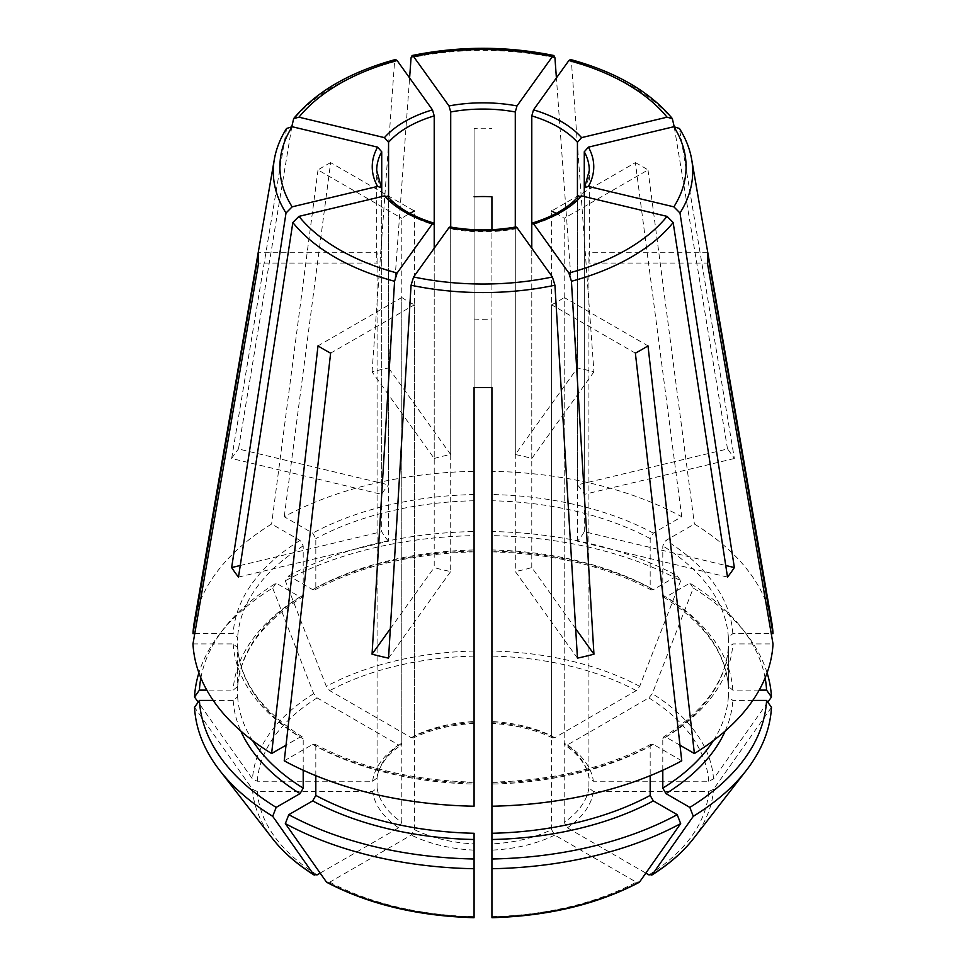 <?xml version="1.0" encoding="UTF-8"?>
<svg xmlns="http://www.w3.org/2000/svg" width="966" height="966" viewBox="0 0 966 966"><rect width="100%" height="100%" fill="white"/><g stroke="black" fill="none" stroke-linecap="round" stroke-linejoin="round"><path stroke-width="0.72" stroke-dasharray="4.83 3.62" d="M200.88 677.903A283.714 163.809 0 0 1 224.003 628.395A283.714 163.809 0 0 1 276.167 583.138L300.04 596.928L302.286 597.073L303.203 595.104L303.203 545.899L300.04 540.429L271.615 524.019A290.15 167.516 0 0 0 194.287 622.128M303.203 595.104A245.509 141.748 0 0 0 237.648 686.464L237.648 686.657C240.16 652.968 261.726 623.118 302.334 597.109M194.758 633.624L233.18 633.624L237.648 637.258L237.648 686.464L233.18 690.11L206.809 690.11M276.167 583.138L272.702 588.065A288.605 166.623 0 0 0 219.536 634.155A288.605 166.623 0 0 0 198.911 672.819M377.042 778.016L372.598 781.228L257.33 781.228L252.488 778.958A975777.007 796722.422 -0 0 1 198.175 702.185M272.702 588.065A975776.934 563367.783 -120 0 0 313.696 693.648L317.114 697.899L398.62 744.955L400.926 745.076L401.796 743.144L401.796 218.304A106.296 61.365 0 0 1 409.813 213.389M759.191 690.11L732.82 690.11L728.352 686.464L728.352 637.258L732.82 633.624L771.242 633.624M765.12 677.903A283.714 163.809 0 0 0 741.997 628.395A283.714 163.809 0 0 0 689.833 583.138L665.96 596.928L663.714 597.073L662.797 595.104L662.797 545.899L665.96 540.429L694.385 524.019A290.15 167.516 0 0 1 771.713 622.128M663.666 597.109C704.274 623.118 725.84 652.968 728.352 686.657L728.352 686.464A245.509 141.748 0 0 0 662.797 595.104M767.089 672.819A288.605 166.623 0 0 0 746.464 634.155A288.605 166.623 0 0 0 693.298 588.065A975776.995 563367.819 -60 0 1 652.304 693.648L648.886 697.899L567.38 744.955L565.074 745.076L564.204 743.144L564.204 218.304A106.296 61.365 0 0 0 556.187 213.389M689.833 583.138L693.298 588.065M767.825 702.185A975777.007 796722.422 0 0 1 713.512 778.958L708.67 781.228L593.402 781.228L588.922 777.582L588.922 252.742A106.296 61.365 0 0 1 589.296 257.898A106.296 61.365 0 0 1 588.922 263.054L707.414 263.054M588.958 778.016L588.922 777.582A106.296 61.365 180 0 0 564.204 743.144M286.588 128.478L231.647 458.5L381.727 494.387A106.296 61.365 180 0 1 388.561 484.872L388.561 198.585L387.861 196.798M192.983 643.924L233.18 643.924L237.648 647.57L237.648 696.776L233.18 700.422L213.208 700.422M303.203 770.252L303.203 738.942L302.286 736.961L300.04 737.118L286.021 745.209M302.334 736.937C261.726 710.928 240.16 681.078 237.648 647.377L237.648 647.57A245.509 141.748 0 0 0 303.203 738.942M320.169 873.107L398.62 827.814L401.796 822.332A106.296 61.365 180 0 1 377.078 787.894L372.598 791.54L257.33 791.54L252.488 789.258A975776.946 796722.362 0 0 1 194.528 707.341M653.33 589.634A249.977 144.32 0 0 0 491.923 551.043L491.923 531.542A283.714 163.809 0 0 1 677.202 575.857L653.33 589.634L651.169 589.828L650.178 587.811L650.178 538.605L653.33 533.147L681.755 516.738A290.15 167.516 0 0 0 491.923 471.336L491.923 229.691M650.178 587.811A245.509 141.748 0 0 0 491.923 549.968L491.923 471.336M677.202 575.857L680.668 580.771A288.605 166.623 0 0 0 491.923 535.635L491.923 196.75M491.923 531.542L491.923 535.635M680.668 580.771A975776.995 563367.819 -60 0 1 639.685 686.355L636.256 690.618L554.75 737.674L552.624 737.891L551.586 735.851L551.586 211.011L635.374 162.638L681.755 516.738M554.75 737.674A110.764 63.949 180 0 0 491.923 722.653L491.923 721.59A106.296 61.365 180 0 1 551.586 735.851M315.822 775.686L315.822 746.223A245.509 141.748 0 0 0 474.077 784.066L474.077 806.212L474.077 784.066M284.245 760.81L312.67 744.4L314.831 744.206L315.822 746.223M329.744 882.163A225.851 130.386 0 0 0 474.077 916.674L474.077 843.898A106.296 61.365 180 0 1 414.414 829.625L411.25 835.095L329.744 882.163L326.315 881.849M288.798 575.857A283.714 163.809 0 0 1 474.077 531.542L474.077 471.336A290.15 167.516 0 0 0 284.245 516.738L312.67 533.147L315.822 538.605L315.822 587.811L314.831 589.828L312.67 589.634L288.798 575.857L285.332 580.771A975776.934 563367.783 -120 0 0 326.315 686.355L329.744 690.618L411.25 737.674L413.376 737.891L414.414 735.851L414.414 211.011L330.626 162.638L284.245 516.738M312.67 589.634A249.977 144.32 0 0 1 474.077 551.043L474.077 549.968A245.509 141.748 0 0 0 315.822 587.811M474.077 531.542L474.077 535.635A288.605 166.623 0 0 0 285.332 580.771M474.077 535.635L474.077 128.333A224.595 129.661 0 0 1 491.923 128.333M411.25 737.674A110.764 63.949 180 0 1 474.077 722.653L474.077 721.59A106.296 61.365 180 0 0 414.414 735.851M681.755 760.81L653.33 744.4A249.977 144.32 0 0 1 491.923 783.003L491.923 784.066A245.509 141.748 0 0 0 650.178 746.223L650.178 775.686M653.33 744.4L651.169 744.206L650.178 746.223M491.923 916.674A225.851 130.386 0 0 0 636.256 882.163L554.75 835.095L551.586 829.625A106.296 61.365 180 0 1 491.923 843.898L491.923 917.193M636.256 882.163L639.685 881.849M752.792 700.422L732.82 700.422L728.352 696.776L728.352 647.389C725.84 681.078 704.274 710.928 663.666 736.937M662.797 770.252L662.797 738.942A245.509 141.748 0 0 0 728.352 647.57L732.82 643.924L773.017 643.924M679.979 745.209L665.96 737.118L663.714 736.961L662.797 738.942M771.472 707.341A975777.007 796722.422 0 0 1 713.512 789.258L708.67 791.54L593.402 791.54L588.922 787.894L588.922 263.054M588.922 787.894A106.296 61.365 180 0 1 564.204 822.332L567.38 827.814L645.831 873.107M291.804 126.643L238.481 448.973L388.561 484.872M231.647 458.5A268.512 155.019 180 0 1 238.481 448.973M727.519 577.088L577.439 541.189A106.296 61.365 180 0 0 584.273 531.674L725.744 565.496M584.273 531.674L584.273 196.581M577.439 541.189L577.439 198.585L578.139 196.798M401.796 743.144A106.296 61.365 180 0 0 377.078 777.582L377.078 252.742L258.586 252.742M377.078 252.742A106.296 61.365 0 0 0 376.704 257.898A106.296 61.365 0 0 0 377.078 263.054L258.586 263.054M707.414 252.742L588.922 252.742M238.481 577.088L388.561 541.189L388.561 198.585A106.296 61.365 180 0 0 401.796 210.02A106.296 61.365 180 0 0 434.217 224.945L434.217 458.5L372.055 371.862A268.512 155.019 180 0 1 388.549 367.913L409.596 77.944M388.561 541.189A106.296 61.365 180 0 1 381.727 531.674L381.727 196.581M240.256 565.496L381.727 531.674M734.353 458.5L584.273 494.387A106.296 61.365 180 0 0 577.439 484.872L727.519 448.973A268.512 155.019 180 0 1 734.353 458.5L679.412 128.478M727.519 448.973L674.196 126.643M577.439 484.872L577.439 197.499M584.273 494.387L584.273 189.07A106.296 61.365 180 0 0 589.296 170.427L589.296 257.898M414.414 829.625L414.414 304.785L330.626 353.158M401.796 822.332L401.796 297.492L318.007 345.864M401.796 297.492A106.296 61.365 0 0 0 414.414 304.785M635.374 162.638A224.595 129.661 0 0 1 646.616 169.074A224.595 129.661 0 0 1 647.993 169.931L564.204 218.304M647.993 169.931L694.385 524.019M448.997 227.638L450.711 228.894L450.711 571.498A106.296 61.365 180 0 1 434.217 567.549L434.217 248.238M388.549 658.148L450.711 571.498M390.324 628.733L434.217 567.549M593.945 371.862L531.783 458.5A106.296 61.365 180 0 0 515.289 454.563L577.451 367.913A268.512 155.019 180 0 1 593.945 371.862L571.425 61.703L570.459 59.542M577.451 367.913L556.404 77.944M515.289 454.563L515.289 227.952M531.783 458.5L531.783 224.945A106.296 61.365 180 0 0 577.439 198.585M474.077 843.898L474.077 833.272M474.077 806.212L474.077 387.463M474.077 319.046A106.296 61.365 0 0 0 491.923 319.046L491.923 387.463M474.077 471.336L474.077 128.333M577.451 658.148L515.289 571.498L515.289 228.894A106.296 61.365 180 0 1 450.711 228.894M517.003 227.638L515.289 228.894M575.676 628.733L531.783 567.549A106.296 61.365 180 0 1 515.289 571.498M434.217 458.5A106.296 61.365 180 0 1 450.711 454.563L388.549 367.913M372.055 371.862L394.575 61.703L395.541 59.542M450.711 454.563L450.711 227.952M564.204 822.332L564.204 297.492L647.993 345.864M531.783 567.549L531.783 248.238M551.586 829.625L551.586 304.785L635.374 353.158M330.626 162.638A224.595 129.661 0 0 0 318.007 169.931L401.796 218.304M551.586 304.785A106.296 61.365 0 0 0 564.204 297.492M491.923 843.898L491.923 319.046M377.078 787.894L377.078 263.054M381.727 494.387L381.727 189.07A106.296 61.365 180 0 1 376.704 170.427L376.704 257.898M318.007 169.931L271.615 524.019M300.04 596.928A249.977 144.32 0 0 0 233.18 690.11M303.203 545.899A245.509 141.748 0 0 0 237.648 637.258M300.04 540.429A249.977 144.32 0 0 0 233.18 633.624M313.696 693.648A230.681 133.187 0 0 0 252.488 778.958M317.114 697.899A225.851 130.386 0 0 0 257.33 781.228M372.598 781.228A110.764 63.949 180 0 1 398.62 744.955M732.82 690.11A249.977 144.32 0 0 0 665.96 596.928M728.352 637.258A245.509 141.748 0 0 0 662.797 545.899M732.82 633.624A249.977 144.32 0 0 0 665.96 540.429M713.512 778.958A230.681 133.187 0 0 0 652.304 693.648M708.67 781.228A225.851 130.386 0 0 0 648.886 697.899M567.38 744.955A110.764 63.949 180 0 1 593.402 781.228M286.008 129.951A209.719 121.076 0 0 0 274.32 159.45M233.18 700.422A249.977 144.32 0 0 0 240.824 731.033M237.648 696.776A245.509 141.748 0 0 0 252.609 740.608M233.18 643.924A249.977 144.32 0 0 0 300.04 737.118M398.62 827.814A110.764 63.949 180 0 1 372.598 791.54M257.33 791.54A225.851 130.386 0 0 0 317.114 874.87M650.178 538.605A245.509 141.748 0 0 0 491.923 500.762M653.33 533.147A249.977 144.32 0 0 0 491.923 494.544M639.685 686.355A230.681 133.187 0 0 0 491.923 651.024M636.256 690.618A225.851 130.386 0 0 0 491.923 656.095M312.67 744.4A249.977 144.32 0 0 0 474.077 783.003M474.077 850.128A110.764 63.949 180 0 1 411.25 835.095M474.077 500.762A245.509 141.748 0 0 0 315.822 538.605M474.077 494.544A249.977 144.32 0 0 0 312.67 533.147M474.077 651.024A230.681 133.187 0 0 0 326.315 686.355M474.077 656.095A225.851 130.386 0 0 0 329.744 690.618M554.75 835.095A110.764 63.949 180 0 1 491.923 850.128M725.176 731.033A249.977 144.32 0 0 0 732.82 700.422M713.391 740.608A245.509 141.748 0 0 0 728.352 696.776M665.96 737.118A249.977 144.32 0 0 0 732.82 643.924M693.576 838.476A230.681 133.187 0 0 0 713.512 789.258M648.886 874.87A225.851 130.386 0 0 0 708.67 791.54M593.402 791.54A110.764 63.949 180 0 1 567.38 827.814M691.68 159.45A209.719 121.076 0 0 0 679.992 129.951M673.157 120.436A209.719 121.076 0 0 0 635.785 88.546A209.719 121.076 0 0 0 571.425 61.703M554.931 57.755A209.719 121.076 0 0 0 411.069 57.755M394.575 61.703A209.719 121.076 0 0 0 292.843 120.436M252.488 789.258A230.681 133.187 0 0 0 272.424 838.476M224.003 628.395L219.536 634.155M377.042 778.028C378.612 766.304 386.605 755.327 401.011 745.088M741.997 628.395L746.464 634.155M588.958 778.028C587.388 766.304 579.395 755.327 564.989 745.088M491.899 551.852C553.059 553.542 606.141 566.221 651.169 589.888M552.649 737.964C535.152 729.511 514.89 724.681 491.863 723.474M474.101 782.182C412.941 780.492 359.859 767.813 314.831 744.146M314.831 589.888C359.859 566.221 412.941 553.542 474.101 551.852M474.137 723.474C451.11 724.681 430.848 729.511 413.351 737.964M651.169 744.146C606.141 767.813 553.059 780.492 491.899 782.182"/><path stroke-width="1.45" d="M286.552 128.49C280.261 138.44 276.191 148.752 274.32 159.45L194.287 622.128A290.15 167.516 0 0 0 192.983 633.624L194.758 633.624M198.911 672.819A288.605 166.623 0 0 0 194.528 697.029L199.419 690.11A283.714 163.809 0 0 1 200.88 677.903M198.175 702.185A975777.007 796722.422 -0 0 1 194.528 697.029M765.12 677.903A283.714 163.809 0 0 1 766.581 690.11L759.191 690.11M771.242 633.624L773.017 633.624A290.15 167.516 0 0 0 771.713 622.128L691.68 159.45C689.809 148.752 685.739 138.44 679.448 128.49M766.581 690.11L771.472 697.029A288.605 166.623 0 0 0 767.089 672.819M292.13 126.715A203.089 117.248 0 0 0 292.13 206.845L377.585 186.414A110.764 63.949 180 0 1 377.585 147.146L292.13 126.715L286.588 128.478M292.13 206.845L286.008 213.015L231.647 567.561L240.256 565.496M252.609 740.608A245.509 141.748 0 0 0 303.203 788.135L300.04 793.605L276.167 807.395A283.714 163.809 0 0 1 199.419 700.422L213.208 700.422M303.203 788.135L303.203 770.252M192.983 633.624L258.586 252.742A224.595 129.661 0 0 0 258.586 263.054L192.983 643.924A290.15 167.516 0 0 0 271.615 753.528L286.021 745.209M320.169 873.107L317.114 874.87L313.696 874.568A987899.739 570366.924 -60 0 1 272.702 816.306L276.167 807.395M298.965 216.372A203.089 117.248 0 0 0 397.111 273.028L432.502 223.689A110.764 63.949 180 0 1 384.42 195.929L298.965 216.372L292.843 222.542L238.481 577.088A268.512 155.019 180 0 1 231.647 567.561M397.111 273.028L394.575 281.275L372.055 654.199L390.324 628.733M288.798 814.676L312.67 800.899L315.822 795.429A245.509 141.748 0 0 0 474.077 833.272L474.077 868.724A288.605 166.623 0 0 1 285.332 823.587L288.798 814.676A283.714 163.809 0 0 0 474.077 858.991M315.822 795.429L315.822 775.686M491.923 916.674L491.923 387.463A224.595 129.661 0 0 1 474.077 387.463L474.077 806.212A290.15 167.516 0 0 1 284.245 760.81L330.626 353.158A224.595 129.661 0 0 1 318.007 345.864L271.615 753.528M474.077 783.003L474.077 784.066M474.052 917.7C417.928 916.094 368.915 904.357 327.015 882.465L326.315 881.849A987899.739 570366.924 -60 0 1 285.332 823.587M474.077 916.674L474.077 868.724M515.989 226.986L517.003 227.638A110.764 63.949 180 0 1 448.997 227.638L413.605 276.976L411.069 285.224L388.549 658.148A268.512 155.019 180 0 1 372.055 654.199M517.003 227.638L552.395 276.976L554.931 285.224L577.451 658.148A268.512 155.019 180 0 0 593.945 654.199L575.676 628.733M491.923 833.272A245.509 141.748 0 0 0 650.178 795.429L653.33 800.899L677.202 814.676L680.668 823.587A288.605 166.623 0 0 1 491.923 868.724M650.178 795.429L650.178 775.686M491.923 806.212A290.15 167.516 0 0 0 681.755 760.81L635.374 353.158A224.595 129.661 0 0 0 647.993 345.864L694.385 753.528A290.15 167.516 0 0 0 773.017 643.924L707.414 263.054A224.595 129.661 0 0 0 707.414 252.742L773.017 633.624M491.923 858.991A283.714 163.809 0 0 0 677.202 814.676M491.948 917.7C548.072 916.094 597.085 904.357 638.985 882.465L639.685 881.849A987913.094 570374.64 -120 0 0 680.668 823.587M662.797 770.252L662.797 788.135L665.96 793.605L689.833 807.395A283.714 163.809 0 0 0 766.581 700.422L752.792 700.422M694.385 753.528L679.979 745.209M645.831 873.107L648.886 874.87L652.304 874.568A987913.094 570374.64 -120 0 0 693.298 816.306A288.605 166.623 0 0 0 746.464 770.204A288.605 166.623 0 0 0 771.472 707.341L766.581 700.422M693.576 838.476C682.998 852.084 669.052 864.292 651.748 875.111L652.304 874.568A230.681 133.187 0 0 0 693.576 838.476L746.464 770.204M388.561 198.585L388.561 142.256L384.42 137.631L298.965 117.188L293.676 118.613L291.804 126.643M725.744 565.496L734.353 567.561A268.512 155.019 180 0 1 727.519 577.088L673.157 222.542L667.035 216.372L581.58 195.929A110.764 63.949 180 0 1 533.498 223.689L568.889 273.028L571.425 281.275L593.945 654.199M734.353 567.561L679.992 213.015L673.87 206.845L588.415 186.414L584.635 187.718L584.273 189.07L584.273 151.783L588.415 147.146A110.764 63.949 180 0 1 588.415 186.414M584.273 196.581L584.273 189.07M578.139 196.798L581.58 195.929M206.809 690.11L199.419 690.11M771.472 697.029A975777.007 796722.422 0 0 1 767.825 702.185M384.42 195.929L387.861 196.798M674.196 126.643L672.324 118.613L667.035 117.188L581.58 137.631L577.439 142.256L577.439 197.499M679.412 128.478L673.87 126.715L588.415 147.146M556.187 213.389A106.296 61.365 0 0 0 551.586 211.011M448.997 227.638L450.011 226.986M556.404 77.944L554.931 57.755L553.929 55.593L552.395 56.583L517.003 105.922L515.289 111.959L515.289 227.952M533.498 223.689L532.447 223.049L531.783 224.945L531.783 115.896L533.498 109.87A110.764 63.949 180 0 1 581.58 137.631M672.324 118.564C650.009 91.71 616.067 72.015 570.508 59.506L568.889 60.532L533.498 109.87M491.923 229.691L491.923 196.75A106.296 61.365 0 0 0 474.077 196.75M293.676 118.564C315.991 91.71 349.934 72.015 395.492 59.506L397.111 60.532L432.502 109.87L434.217 115.896L434.217 224.945L433.553 223.049L432.502 223.689M450.711 227.952L450.711 111.959L448.997 105.922A110.764 63.949 180 0 1 517.003 105.922M409.596 77.944L411.069 57.755L412.071 55.593L413.605 56.583L448.997 105.922M377.585 147.146L381.727 151.783L381.727 189.07L381.365 187.718L377.585 186.414M693.298 816.306L689.833 807.395M531.783 248.238L531.783 224.945M414.414 211.011A106.296 61.365 0 0 0 409.813 213.389M434.217 248.238L434.217 224.945M381.727 196.581L381.727 189.07M272.424 838.476A230.681 133.187 0 0 0 313.696 874.568L314.276 875.111C296.948 864.292 283.002 852.084 272.424 838.476L219.536 770.204A288.605 166.623 0 0 1 194.528 707.341L199.419 700.422M219.536 770.204A288.605 166.623 0 0 0 272.702 816.306M274.32 159.45A209.719 121.076 0 0 0 286.008 213.015M240.824 731.033A249.977 144.32 0 0 0 300.04 793.605M292.843 222.542A209.719 121.076 0 0 0 394.575 281.275M312.67 800.899A249.977 144.32 0 0 0 474.077 839.502M326.315 881.849A230.681 133.187 0 0 0 474.077 917.193M413.605 276.976A203.089 117.248 0 0 0 552.395 276.976M411.069 285.224A209.719 121.076 0 0 0 554.931 285.224M491.923 839.502A249.977 144.32 0 0 0 653.33 800.899M491.923 917.193A230.681 133.187 0 0 0 639.685 881.849M665.96 793.605A249.977 144.32 0 0 0 725.176 731.033M662.797 788.135A245.509 141.748 0 0 0 713.391 740.608M568.889 273.028A203.089 117.248 0 0 0 667.035 216.372M384.42 137.631A110.764 63.949 180 0 1 432.502 109.87M397.111 60.532A203.089 117.248 0 0 0 298.965 117.188M679.992 213.015A209.719 121.076 0 0 0 691.68 159.45M673.87 206.845A203.089 117.248 0 0 0 673.87 126.715M584.273 151.783A106.296 61.365 180 0 1 589.296 170.427L584.587 187.742M667.035 117.188A203.089 117.248 0 0 0 568.889 60.532M381.413 187.742L376.704 170.427A106.296 61.365 180 0 1 381.727 151.783M531.783 115.896A106.296 61.365 180 0 1 577.439 142.256M552.395 56.583A203.089 117.248 0 0 0 413.605 56.583M450.711 111.959A106.296 61.365 180 0 1 515.289 111.959M388.561 142.256A106.296 61.365 180 0 1 434.217 115.896M571.425 281.275A209.719 121.076 0 0 0 673.157 222.542M553.892 55.521C506.631 45.909 459.369 45.909 412.108 55.521M387.861 196.726C398.004 208.016 413.267 216.782 433.625 223.013M449.963 226.925C471.988 230.898 494.012 230.898 516.037 226.925M578.139 196.726C567.996 208.016 552.733 216.782 532.375 223.013"/></g></svg>
